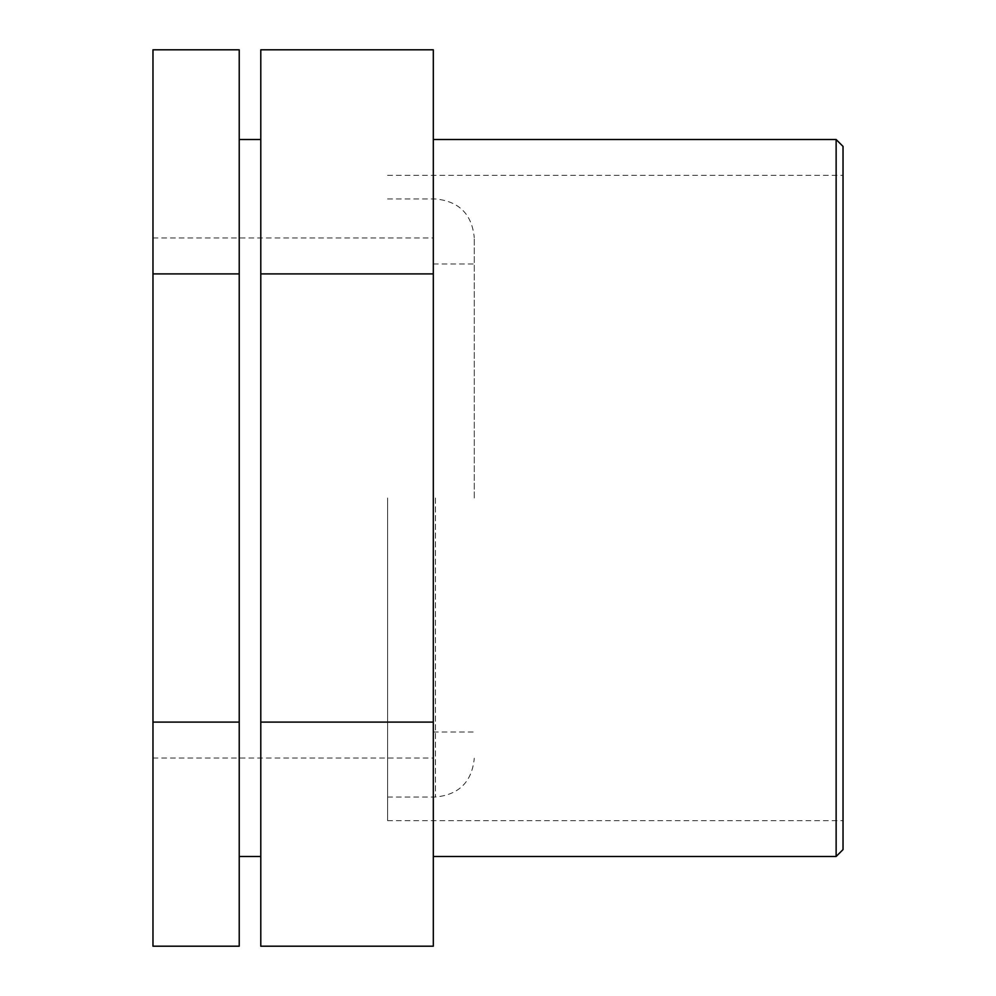 <?xml version="1.0" encoding="UTF-8"?>
<svg xmlns="http://www.w3.org/2000/svg" width="996" height="996" viewBox="0 0 996 996"><rect width="100%" height="100%" fill="white"/><g stroke="black" fill="none" stroke-linecap="round" stroke-linejoin="round"><path stroke-width="0.75" stroke-dasharray="4.98 3.74" d="M474.283 498L474.283 237.783L474.283 498M387.593 498L387.593 820.642L387.593 498M239.227 49.8L239.227 722.1L152.973 722.1L152.973 49.8M239.227 273.9L152.973 273.9M152.973 946.2L152.973 722.1M239.227 722.1L239.227 946.2M433.31 49.8L433.31 722.1L260.79 722.1L260.79 49.8M433.31 273.9L260.79 273.9M260.79 946.2L260.79 722.1M433.31 722.1L433.31 946.2M836.13 856.485L836.13 139.515M843.027 146.412L843.027 849.588M433.31 498L433.31 856.485L433.31 498M843.027 498L843.027 820.642L843.027 498M239.227 498L239.227 856.485L239.227 498M260.79 498L260.79 856.485L260.79 498M152.973 498L152.973 758.031L152.973 498M435.464 498L435.464 797.037L435.464 498M387.593 797.037L435.464 797.037C459.044 794.733 471.98 781.798 474.283 758.217M387.593 198.963L435.464 198.963C459.044 201.267 471.98 214.202 474.283 237.783M387.593 820.642L843.027 820.642M387.593 175.358L843.027 175.358M433.31 732.023L474.283 732.023M433.31 263.977L474.283 263.977M152.973 758.031L433.31 758.031M152.973 237.969L433.31 237.969"/><path stroke-width="1.49" d="M239.227 722.1L239.227 49.8L152.973 49.8L152.973 946.2L239.227 946.2L239.227 722.1L152.973 722.1M239.227 273.9L152.973 273.9M433.31 722.1L433.31 49.8L260.79 49.8L260.79 946.2L433.31 946.2L433.31 722.1L260.79 722.1M433.31 273.9L260.79 273.9M836.13 498L836.13 856.485L843.027 849.588L843.027 146.412L836.13 139.515L836.13 498M433.31 856.485L836.13 856.485M433.31 139.515L836.13 139.515M239.227 856.485L260.79 856.485M239.227 139.515L260.79 139.515"/></g></svg>
